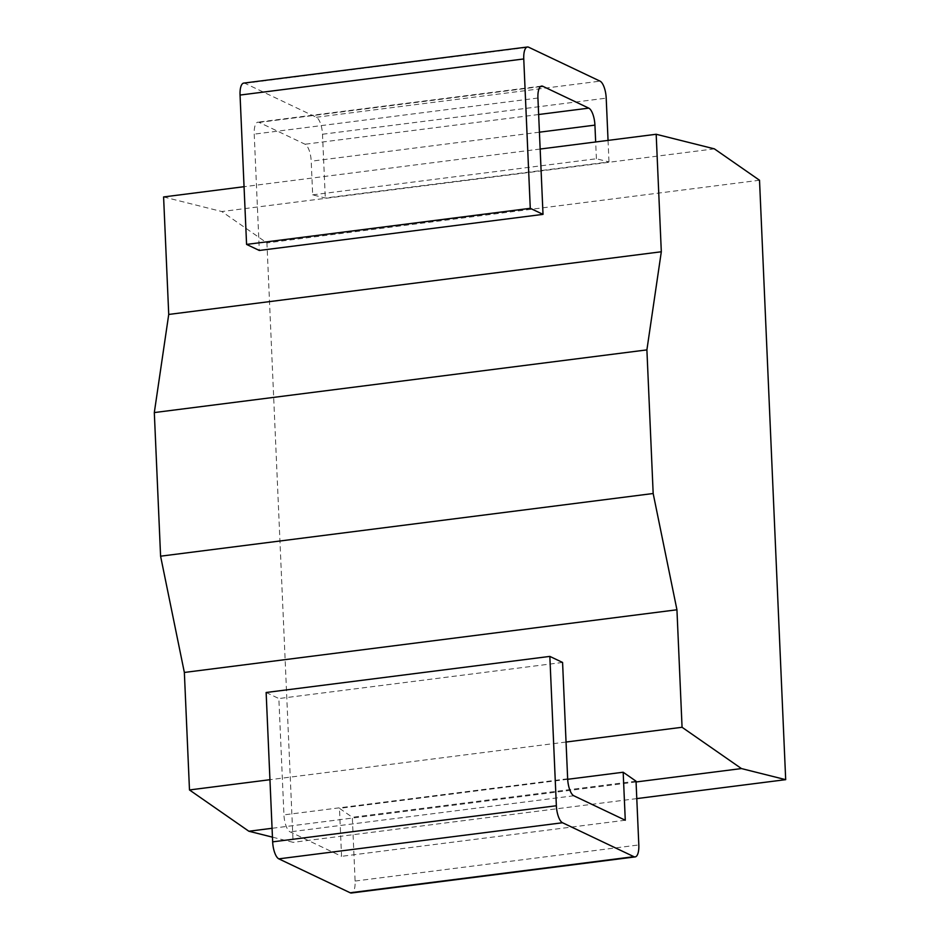 <?xml version="1.0" encoding="UTF-8"?>
<svg xmlns="http://www.w3.org/2000/svg" width="940" height="940" viewBox="0 0 940 940"><rect width="100%" height="100%" fill="white"/><g stroke="black" fill="none" stroke-linecap="round" stroke-linejoin="round"><path stroke-width="0.7" stroke-dasharray="4.7 3.53" d="M714.388 148.861L221.805 211.535L266.937 242.92L293.104 842.334L272.447 837.152M759.52 180.245L266.937 242.92M540.159 149.037L244.047 186.708M163.595 196.942L221.805 211.535M312.679 194.85L596.395 158.754L608.991 161.915L325.287 198.011L312.679 194.85L311.211 161.222A14.699 5.288 82.7 0 0 305.054 144.231L259.123 122.4A14.699 5.288 82.7 0 0 257.901 122.177A14.699 5.288 82.7 0 0 254.223 134.138L259.299 250.463M566.045 742.036L269.945 779.707M636.063 781.974L272.06 828.293M567.678 779.295L339.469 808.341L352.324 817.271L355.109 881.05A14.699 5.288 -97.3 0 1 351.431 893M636.027 781.175L352.324 817.271M636.791 798.601L293.104 842.334M608.051 140.389L608.991 161.915M596.395 158.754L595.666 141.975M243.73 83.096A14.699 5.288 -97.3 0 1 244.952 83.319L316.334 117.253A14.699 5.288 -97.3 0 1 322.502 134.244L325.287 198.011M266.137 692.498L278.863 698.549L283.939 814.874A14.699 5.288 82.7 0 0 290.096 831.865L341.561 856.328L339.469 808.341M625.276 820.232L341.561 856.328M562.578 662.453L278.863 698.549M355.109 881.05L638.812 844.943M322.502 134.244L606.206 98.148M539.419 132.188L311.211 161.222M573.811 795.769L290.096 831.865M567.654 778.778L283.939 814.874M538.644 114.516L305.054 144.231M540.476 86.609L259.123 122.4M537.927 98.03L254.223 134.138M244.952 83.319L528.668 47.223M316.334 117.253L600.049 81.146M541.605 86.081L257.901 122.177"/><path stroke-width="1.41" d="M714.388 148.861L759.52 180.245L785.687 779.659L741.448 768.568L682.064 727.278L676.941 609.778L653.171 493.512L646.896 349.892L661.314 251.767L656.179 134.267L714.388 148.861M656.179 134.267L540.159 149.037M244.047 186.708L163.595 196.942L168.73 314.442L661.314 251.767M646.896 349.892L154.313 412.566L168.73 314.442M653.171 493.512L160.587 556.186L154.313 412.566M676.941 609.778L184.358 672.452L160.587 556.186M682.064 727.278L566.045 742.036M269.945 779.707L189.481 789.952L184.358 672.452M741.448 768.568L636.063 781.974M272.06 828.293L248.865 831.242L189.481 789.952M623.173 772.234L636.027 781.175L638.812 844.943A14.699 5.288 82.7 0 1 635.135 856.904A14.699 5.288 82.7 0 1 633.913 856.681L562.531 822.747A14.699 5.288 82.7 0 1 556.363 805.756L549.841 656.402L562.578 662.453L567.654 778.778A14.699 5.288 -97.3 0 0 573.811 795.769L625.276 820.232L623.173 772.234L567.678 779.295M785.687 779.659L636.791 798.601M272.447 837.152L248.865 831.242M608.051 140.389L606.206 98.148A14.699 5.288 82.7 0 0 600.049 81.146L528.668 47.223A14.699 5.288 82.7 0 0 527.434 47A14.699 5.288 82.7 0 0 523.756 58.95L530.278 208.316L246.574 244.412L240.053 95.058A14.699 5.288 -97.3 0 1 243.73 83.096L527.434 47M595.666 141.975L594.926 125.126L539.419 132.188M530.278 208.316L543.014 214.367L537.927 98.03A14.699 5.288 -97.3 0 1 541.605 86.081A14.699 5.288 -97.3 0 1 542.838 86.304L588.769 108.135A14.699 5.288 -97.3 0 1 594.926 125.126M635.135 856.904L351.431 893A14.699 5.288 -97.3 0 1 350.197 892.777L278.816 858.855A14.699 5.288 -97.3 0 1 272.659 841.852L266.137 692.498L549.841 656.402M543.014 214.367L259.299 250.463L246.574 244.412M350.197 892.777L633.913 856.681M272.659 841.852L556.363 805.756M278.816 858.855L562.531 822.747M588.769 108.135L538.644 114.516M542.838 86.304L540.476 86.609M240.053 95.058L523.756 58.95"/></g></svg>
